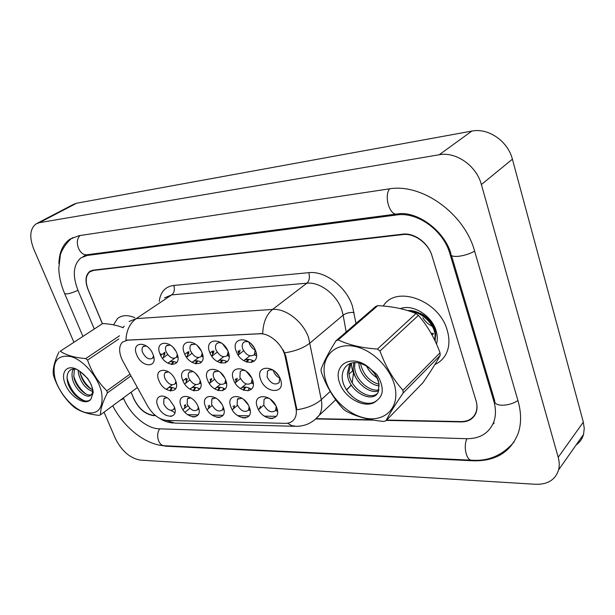 <?xml version="1.0" encoding="UTF-8"?>
<svg xmlns="http://www.w3.org/2000/svg" width="615" height="615" viewBox="0 0 615 615"><rect width="100%" height="100%" fill="white"/><g stroke="black" fill="none" stroke-linecap="round" stroke-linejoin="round"><path stroke-width="0.92" d="M249.359 407.268C255.102 421.413 235.783 420.906 230.925 407.045C224.99 393.093 244.316 393.046 249.359 407.268M241.979 398.228L237.382 399.25L237.152 404.724C240.757 410.966 244.524 412.803 248.468 410.228L249.167 406.776M223.191 406.953C228.926 420.798 210.43 420.306 205.541 406.746C199.621 393.085 218.133 393.039 223.191 406.953M215.834 398.02L211.86 398.989L211.637 404.47C215.096 410.474 218.709 412.311 222.469 409.982L223.237 407.069M198.13 406.653C203.857 420.206 186.114 419.738 181.21 406.454C175.321 393.077 193.056 393.031 198.13 406.653M190.835 397.844L187.398 398.758L187.191 404.224C190.519 410.013 193.979 411.85 197.576 409.728L198.361 407.276M174.107 406.369C179.818 419.638 162.798 419.184 157.878 406.169C153.704 396.959 162.122 392.239 169.64 399.842L174.107 406.369M166.896 397.69L163.928 398.551L163.736 403.993C166.949 409.582 170.27 411.404 173.714 409.467L174.491 407.414M276.712 407.599C282.454 422.059 262.267 421.529 257.439 407.368C251.481 393.1 271.692 393.054 276.712 407.599M269.37 398.489C266.995 397.697 265.211 398.043 264.027 399.535L263.797 404.993C267.563 411.489 271.507 413.311 275.628 410.474L276.204 406.377M252.404 379.601C258.246 394.161 238.489 394.084 233.546 379.801C227.496 365.448 247.268 364.933 252.404 379.601M245.523 370.814C243.217 369.969 241.449 370.245 240.219 371.652L239.896 377.441C243.502 383.768 247.33 385.613 251.389 382.991L252.119 378.901M225.636 379.886C231.478 394.13 212.567 394.054 207.593 380.085C201.574 366.04 220.485 365.548 225.636 379.886M218.686 371.145L214.128 371.99C213.028 373.413 212.928 375.342 213.82 377.771C217.272 383.852 220.939 385.705 224.806 383.329L225.643 379.901M200.029 380.162C205.856 394.1 187.744 394.023 182.747 380.354C176.751 366.609 194.855 366.14 200.029 380.162M193.072 371.498L189.136 372.321C188.029 373.712 187.929 375.634 188.843 378.094C192.164 383.952 195.678 385.797 199.375 383.645L200.252 380.762M175.498 380.431C181.31 394.069 163.944 394 158.939 380.608C152.966 367.155 170.324 366.701 175.498 380.431M168.572 371.867L165.181 372.659C164.067 374.005 163.974 375.919 164.912 378.394C168.118 384.044 171.485 385.889 175.014 383.929L175.89 381.515M280.402 379.294C286.252 394.192 265.58 394.115 260.668 379.509C254.602 364.826 275.297 364.288 280.402 379.294M273.698 370.538C270.977 369.377 268.909 369.638 267.479 371.322L267.156 377.095C270.931 383.683 274.943 385.52 279.195 382.607L279.725 377.718M228.18 351.703C234.131 366.371 214.796 366.74 209.738 352.341C203.596 337.889 222.938 336.928 228.18 351.703M221.731 343.232C219.501 342.347 217.756 342.563 216.495 343.87C215.296 345.369 215.158 347.414 216.08 349.989C219.532 356.147 223.245 358.022 227.227 355.608L228.127 351.565M202.004 352.61C207.939 366.947 189.435 367.301 184.354 353.218C178.235 339.08 196.738 338.158 202.004 352.61M195.455 344.146L190.958 344.823C189.743 346.283 189.612 348.313 190.565 350.919C193.879 356.838 197.43 358.714 201.236 356.531L202.204 353.148M176.943 353.471C182.863 367.493 165.135 367.832 160.046 354.055C153.958 340.226 171.67 339.342 176.943 353.471M170.363 345.069L166.496 345.753C165.274 347.168 165.158 349.182 166.135 351.803C169.325 357.515 172.73 359.383 176.359 357.4L177.343 354.571M152.951 354.302C158.847 368.024 141.85 368.347 136.745 354.855C130.695 341.317 147.669 340.472 152.951 354.302M146.37 345.984L143.049 346.652C141.827 348.021 141.711 350.02 142.711 352.656C145.793 358.168 149.068 360.021 152.528 358.222L153.489 355.854M255.571 350.765C261.529 365.764 241.303 366.156 236.275 351.426C230.11 336.643 250.343 335.636 255.571 350.765M249.321 342.347C246.7 341.141 244.655 341.317 243.179 342.886C242.003 344.431 241.856 346.476 242.756 349.02C246.354 355.432 250.244 357.3 254.418 354.624L255.164 349.758M182.901 409.644L184.246 408.552L185.638 404.801M198.361 409.09L198.929 409.398M207.086 409.751L208.239 408.706L209.592 405.231M222.991 409.544L224.021 410.044M232.301 409.821L233.277 408.844L234.553 405.692M248.714 410.021L250.197 410.682M258.623 409.851L260.583 406.192M275.597 410.528L277.542 411.304M199.967 383.176L200.944 383.683M209.431 383.568L211.729 378.548M225.121 383.084L226.551 383.768M235.184 383.037L237.259 378.425M253.011 381.638L251.389 382.991L253.303 383.814M175.875 383.276L176.382 383.568M184.754 384.044L185.684 383.222L187.26 378.679M153.473 357.538L153.919 357.807M162.529 358.407L163.206 357.822L164.943 352.241M177.035 356.9L177.935 357.4M186.668 357.392L188.92 351.526M201.628 356.231L202.988 356.938M211.86 356.293L213.935 350.788M227.304 355.547L229.141 356.416M238.174 355.109L240.05 350.027M254.218 354.855L256.486 355.824M248.191 404.816L243.748 399.527M221.554 403.771L218.732 400.319M275.812 405.593L270.093 398.989M251.743 378.071L246.261 371.352M224.698 377.848L220.47 372.529M198.591 377.31L196.001 373.966M279.817 378.087C276.981 376.803 274.943 374.643 273.706 371.606L273.344 370.384M227.727 350.627L222.538 343.854M201.251 350.95L197.3 345.676M175.659 350.873L173.392 347.783M255.225 350.066C252.573 348.767 250.659 346.66 249.475 343.762L249.037 342.217M123 361.436L121.532 358.407C118.757 351.25 119.041 345.845 122.385 342.201L127.413 340.18L259.73 333.791C269.708 332.938 282.969 344.854 285.168 356.762L295.923 407.891C296.799 412.288 296.322 415.94 294.5 418.846C292.433 421.898 289.327 423.397 285.175 423.351L166.665 420.437C159.285 419.607 152.943 414.825 147.631 406.1L123 361.436M176.774 362.619C173.084 360.913 170.194 361.074 168.095 363.088L167.964 363.234M254.164 361.243C250.005 358.976 246.515 358.76 243.686 360.598M227.258 361.72C223.199 359.614 219.886 359.544 217.31 361.512M201.482 362.181C197.546 360.252 194.417 360.321 192.095 362.389M251.497 389.241C246.976 386.597 243.279 386.358 240.404 388.511M225.151 389.08C220.739 386.627 217.233 386.551 214.643 388.834M199.89 388.918C195.639 386.689 192.349 386.75 190.027 389.118L189.997 389.149M175.652 388.772C171.816 386.866 168.841 386.95 166.734 389.034L166.396 389.449M434.913 364.503C439.825 362.289 443.538 358.776 446.06 353.963C449.442 347.114 449.826 339.234 447.228 330.309C439.21 300.189 395.899 284.684 383.253 306.016C395.899 284.684 439.21 300.189 447.228 330.309C449.826 339.234 449.442 347.114 446.06 353.963C443.538 358.776 439.825 362.289 434.913 364.503M129.065 321.53L136.207 318.632C129.857 323.244 126.429 330.432 125.921 340.195L262.705 333.584C263.12 322.606 266.403 314.549 272.568 309.43C285.76 308.13 303.303 321.791 308.622 337.781L321.268 399.681C322.437 405.915 321.737 411.135 319.17 415.356L314.642 419.914M474.795 414.779L475.395 414.249M283.277 349.958L285.86 356.185L296.884 409.767C307.216 408.199 315.341 404.831 321.268 399.681L330.201 391.447M272.783 418.484L269.455 418.415M245.792 417.923L242.602 417.854M219.955 417.385L216.903 417.316M195.201 416.862L192.272 416.809M171.47 416.37L170.386 416.317M134.816 317.686C127.666 314.726 121.901 315.018 117.526 318.555L113.521 324.874L117.526 318.555C121.901 315.018 127.666 314.726 134.816 317.686M386.635 420.068L461.027 421.582C468.176 421.552 473.081 418.654 475.749 412.896C477.24 409.198 477.309 405.047 475.949 400.442L432.084 256.109C428.455 243.271 414.287 232.924 402.833 234.569L93.488 270.423L89.759 271.868C85.616 275.612 85.108 281.593 88.245 289.811L102.413 323.651M131.126 392.178L133.816 398.605C138.744 408.614 145.332 414.195 153.573 415.348L155.257 415.379M316.356 418.646L371.56 419.768M253.964 347.506L251.235 344.039M278.564 375.673L275.505 372.029M238.228 350.704L238.274 352.603L239.789 351.911M238.005 351.888L239.988 350.765M212.513 351.311L212.506 353.464L213.674 352.964M209.992 352.972L212.575 351.011M212.237 352.764L213.859 351.895M187.89 351.911L187.813 354.286L188.682 353.94M184.815 354.278L187.867 352.011M187.552 353.61L188.851 352.941M160.161 354.34L160.846 354.517L161.115 355.178L160.469 355.032M160.846 354.517L161.015 353.694M164.274 352.487L163.882 354.417L164.151 355.078L164.728 354.855M161.115 355.178L164.182 352.964M163.882 354.417L164.889 353.925M246.246 361.904L247.814 359.352M252.688 360.49L251.181 362.573M248.983 359.421L246.923 362.15M220.208 362.858L221.738 360.075M226.42 361.289L225.228 362.981M222.83 360.167L220.87 363.05M235.376 379.124L235.591 380.085L237.106 379.432M235.322 379.394L237.129 378.471M195.309 363.726L196.769 360.782M201.266 362.066L200.521 363.035M197.776 360.89L195.947 363.857M210.222 379.109L210.376 380.354L211.56 379.87M210.107 379.678L211.706 378.863M243.186 390.056L244.678 387.043M249.39 388.119L248.014 390.871M245.769 387.104L243.824 390.302M124.361 326.188L122.769 327.557M433.237 334.437L431.715 334.399M429.931 321.314L423.458 314.926L414.518 311.29M435.212 341.264L435.105 329.709C433.314 324.167 430.046 319.385 425.288 315.349C429.239 318.824 431.976 322.675 433.49 326.903M436.496 344.093C437.688 340.01 437.557 335.582 436.112 330.801C431.815 315.487 412.627 303.733 400.403 308.615M433.79 338.342L435.051 338.873M171.454 364.487L172.815 361.459M173.768 361.582L172.077 364.564M186.099 379.109L186.199 380.608L187.083 380.27M183.101 380.639L186.284 378.202M185.938 379.947L187.221 379.324M217.772 390.41L219.194 387.166M223.729 388.319L222.592 390.717M220.216 387.242L218.387 390.61M232.924 406.3L234.523 405.9M193.425 390.694L194.763 387.289M199.076 388.595L198.253 390.371M195.716 387.389L194.025 390.84M208.147 405.769L208.324 406.223L209.515 405.769M170.086 390.909L171.316 387.412M175.552 388.726L175.083 389.541M172.208 387.527L170.663 390.994M185.384 404.901L184.377 405.308L184.638 405.954L185.538 405.631M386.32 420.399L461.135 421.928C468.292 421.905 473.196 419.007 475.856 413.249C477.348 409.552 477.417 405.4 476.064 400.803L431.961 255.709C428.332 242.871 414.164 232.524 402.71 234.169L93.28 270.131L89.552 271.569C85.408 275.312 84.901 281.301 88.037 289.527L102.344 323.682M131.056 392.224L133.847 398.881C138.775 408.89 145.363 414.472 153.604 415.617L155.603 415.663M315.987 418.953L373.697 420.137M123.392 397.89L123.784 398.827C130.203 414.564 146.685 428.686 159.077 428.816L466.362 438.71C479.746 438.826 488.833 433.375 493.614 422.367C495.998 415.955 496.051 408.798 493.768 400.903L449.98 253.941C443.515 230.456 417.37 211.606 396.729 214.958L87.199 255.463L80.934 257.87C73.231 264.65 72.27 275.528 78.043 290.503L94.241 328.871M104.05 412.188L115.374 438.48C121.701 451.072 130.049 458.283 140.42 460.128L535.481 484.282C547.665 484.62 555.368 479.823 558.589 469.891C559.573 465.993 559.442 461.788 558.197 457.291L481.384 184.554C476.517 165.766 455.938 151.413 439.218 154.757L39.383 222.668L35.993 223.937C29.897 228.811 29.159 237.206 33.779 249.121L73.869 342.155M576.124 444.952C579.845 442.339 582.313 438.826 583.543 434.405L584.25 428.471L583.327 422.128L512.403 159.193C507.944 141.158 488.179 127.628 471.866 131.08L76.621 203.219L73.208 204.511L37.161 223.322M474.196 415.679L474.903 415.133M158.409 444.929L166.296 446.236L473.227 460.796C495.667 461.335 510.665 452.125 518.237 433.183C521.428 423.497 521.366 412.78 518.068 401.034L474.734 251.504C464.594 213.282 421.559 182.793 388.642 188.966L78.997 235.691L69.956 239.143C62.868 244.209 59.186 252.388 58.902 263.674M492.846 424.189L494.191 423.135M101.56 392.186C98.169 377.08 83.54 360.098 70.94 356.585C57.333 354.425 51.975 361.482 54.873 377.748C58.548 392.393 72.186 408.322 84.509 412.296C98.162 415.271 103.85 408.568 101.56 392.186M130.964 375.88L107.364 392.931L106.879 390.802L130.003 374.143M118.841 338.919L87.576 360.113C91.627 372.014 98.062 382.246 106.879 390.802M87.576 360.113L85.754 358.576L119.525 335.775M123.223 327.749C117.542 325.42 110.7 324.005 102.713 323.513L60.239 351.211C66.189 355.232 74.692 357.692 85.754 358.576M60.239 351.211L102.713 323.513M107.364 392.931C102.69 402.072 100.383 409.375 100.46 414.833L99.169 415.363C88.376 414.279 80.035 411.558 74.146 407.199L72.416 405.7C63.906 397.651 57.702 387.881 53.797 376.403L53.274 374.343C52.721 368.631 54.635 361.136 59.002 351.849M78.205 370.215L78.413 373.251C80.903 382.776 85.616 388.849 92.55 391.478M79.827 371.322L79.95 372.206C81.956 380.624 86.154 386.512 92.527 389.879M73.5 369.015C72.14 371.091 71.717 373.912 72.239 377.479C73.8 388.911 86.923 399.942 91.197 394.899C92.78 393.216 92.98 390.448 91.812 386.581L90.713 383.775C88.529 379.263 85.055 375.227 80.304 371.683L79.274 370.922C67.858 362.75 59.578 371.514 65.49 384.698C70.94 397.851 86.515 406.592 91.066 398.812L93.234 392.393C92.734 387.781 90.835 383.091 87.545 378.325L80.304 371.683M74.469 369.023L73.792 376.418C75.199 386.635 86.169 397.129 91.389 394.684M76.867 369.446L76.314 369.3C66.974 366.978 64.206 378.356 70.387 388.757C76.298 399.25 87.461 404.293 91.066 398.812M100.46 414.833L137.391 387.542M79.958 372.283C82.249 379.394 86.215 385.159 91.873 389.572M73.754 376.165C76.076 383.552 80.173 389.503 86.031 394.023M66.966 377.871C70.102 389.357 76.045 397.059 84.801 400.988M395.729 392.032C394.423 372.736 375.196 350.957 355.739 346.622C336.251 341.986 321.983 355.163 324.313 373.774C326.373 392.332 343.923 412.388 362.65 417.493C381.385 422.874 397.336 411.404 395.729 392.032M336.028 340.748C328.579 352.633 323.575 362.212 321.007 369.492L321.314 372.106C326.504 386.612 333.853 398.943 343.355 409.098L345.73 410.989C355.977 416.547 368.639 420.022 383.714 421.429L385.951 420.775L422.782 382.884C430.316 372.06 436.112 362.911 440.171 355.439L403.179 392.985L402.971 390.271L440.033 352.81C434.859 338.542 427.656 326.058 418.423 315.357L415.978 313.519C405.039 309.022 392.316 306.385 377.818 305.624L375.688 306.478L336.028 340.748L338.189 339.918C348.743 344.923 361.828 347.975 377.449 349.059L415.978 313.519M418.423 315.357L379.993 351.019C385.482 366.24 393.139 379.324 402.971 390.271M379.993 351.019L377.449 349.059M440.171 355.439L440.033 352.81M366.555 366.01C368.892 370.983 372.421 374.958 377.149 377.918M370.245 368.754L374.881 373.966M358.899 362.935C359.022 373.666 370.038 385.244 379.271 385.913M360.444 363.296C362.942 374.281 369.146 381.292 379.055 384.314M353.848 362.619L353.195 368.108C353.325 381.254 369.131 394.561 378.717 390.925M354.963 362.566L354.624 366.794C354.755 379.363 369.354 392.324 379.025 389.841M350.465 363.327L349.581 364.518L347.414 373.42C347.46 390.886 372.828 404.701 378.248 392.039L378.986 383.983C376.334 372.99 369.615 365.963 358.814 362.927C344.784 360.036 337.75 374.543 345.246 387.696C352.295 400.98 369.177 407.399 376.872 400.457C379.524 398.52 381.285 395.799 382.146 392.301C382.592 386.42 380.8 380.431 376.757 374.351L366.824 365.894C350.612 354.302 333.63 364.749 339.226 381.792C344.016 398.743 367.193 410.513 376.872 400.457M351.088 363.127L348.866 372.083C348.989 386.989 368.631 401.018 377.218 393.654M407.776 310.59C419.999 309.437 435.066 322.337 435.704 334.437L435.066 340.956M409.621 311.182C421.398 311.628 434.444 323.821 435.082 335.044L434.79 340.364M366.824 365.894C374.151 371.422 378.21 377.456 378.986 383.983M377.818 305.624L338.189 339.918M403.179 392.985C395.161 404.662 389.418 413.926 385.951 420.775M347.26 390.925C350.688 395.407 354.694 398.835 359.283 401.218M351.326 363.058C351.542 368.331 353.11 373.313 356.039 377.987M432.184 326.242C428.371 324.459 425.273 321.653 422.897 317.832M421.021 313.881L420.852 313.381M433.406 333.368L431.123 333.338M259.73 333.791L260.214 333.415M285.168 356.762L285.86 356.185M295.923 407.891L296.584 407.291M127.413 340.18L127.905 339.841M159.247 301.381C160.446 291.948 165.281 286.628 173.761 285.429L308.776 272.668C310.022 277.227 309.391 280.732 306.885 283.2L171.716 294.869L164.543 297.852M308.776 272.668C325.035 270.615 346.376 286.805 352.464 306.209L356 323.49M284.753 352.825C295.415 351.18 303.848 347.89 310.052 342.962L343.139 315.172L341.832 310.144C336.905 294.654 319.915 281.678 306.885 283.2L272.568 309.43L136.207 318.632L171.716 294.869C174.322 292.632 175.006 289.488 173.761 285.429M287.505 423.212L291.702 425.618L296.13 426.333C305.355 426.272 313.035 422.613 319.17 415.356L335.713 399.835M294.739 426.295L174.944 423.097L166.365 420.429M276.266 416.363L264.373 416.132M249.083 415.84L237.705 415.625M223.068 415.348L212.175 415.14M198.153 414.871L187.706 414.671M174.929 412.75L170.855 410.382M402.833 234.569L403.417 234.1M93.488 270.423L94.157 270.023M349.051 374.089L352.664 370.76M346.637 390.01L351.219 384.944M352.211 382.845L353.464 372.959M346.184 331.977L343.139 315.172C346.099 313.073 349.743 312.182 354.071 312.489M184.954 412.242L189.927 408.252M389.587 188.836C383.783 196.346 389.779 215.973 397.175 213.951C416.555 210.453 444.245 230.302 450.926 253.664C450.357 255.84 452.794 256.724 458.221 256.34C464.256 255.617 469.722 253.88 474.626 251.135M517.922 400.526C513.364 403.532 508.136 405.101 502.232 405.247C496.889 405.024 494.368 403.502 494.683 400.665L451.495 255.556M514.032 442.024C502.417 455.361 488.364 461.419 471.874 460.204C466.401 460.843 463.08 446.521 466.946 438.726M471.398 460.181L164.782 445.752C158.632 446.159 155.241 434.913 159.731 428.84M120.209 400.242L123.692 398.612M72.801 237.575C65.843 242.218 60.685 252.465 60.347 255.202L58.794 268.271C59.04 276.435 60.923 284.714 64.444 293.109C65.49 294.723 70.002 293.809 77.974 290.357M80.027 235.537C73.623 241.603 79.658 256.517 87.699 254.664L99.576 253.103M471.866 131.08L439.218 154.757M512.403 159.193L481.384 184.554M583.327 422.128L558.197 457.291M76.621 203.219L39.383 222.668M473.665 460.258L473.227 460.796M166.773 445.844L166.296 446.236M450.787 253.226L449.98 253.941M398.197 213.836L396.729 214.958M494.498 400.05L493.768 400.903M88.837 254.518L87.199 255.463M187.89 405.646L184.246 408.552M212.121 405.523L208.239 408.706M237.421 405.354L233.277 408.844M263.843 405.116L259.415 408.96M214.581 379.347L210.176 382.838M240.427 378.609L235.76 382.415M189.835 380.009L185.684 383.222M167.703 354.548L163.206 357.822M191.911 353.387L187.16 356.923M217.187 352.134L212.175 355.962M243.602 350.788L238.32 354.94M249.905 408.998L248.468 410.228M223.799 408.875L222.469 409.982M198.791 408.744L197.576 409.728M174.821 408.598L173.714 409.467M277.18 409.098L275.628 410.474M226.312 382.123L224.806 383.329M200.751 382.561L199.375 383.645M176.274 382.968L175.014 383.929M228.926 354.286L227.227 355.608M202.796 355.347L201.236 356.531M177.789 356.346L176.359 357.4M153.835 357.284L152.528 358.222M256.255 353.156L254.418 354.624M244.393 341.948L243.179 342.886M143.787 346.13L143.049 346.652M167.334 345.153L166.496 345.753M191.903 344.131L190.958 344.823M217.564 343.062L216.495 343.87M268.77 370.245L267.479 371.322M165.988 372.06L165.181 372.659M190.043 371.637L189.136 372.321M215.142 371.191L214.128 371.99M241.357 370.73L240.219 371.652M265.234 398.497L264.027 399.535M164.697 397.951L163.928 398.551M188.259 398.082L187.398 398.758M212.821 398.213L211.86 398.989M238.459 398.351L237.382 399.25M174.56 358.322L168.095 363.088M249.859 355.839L243.809 360.667M223.591 356.785L217.41 361.574M198.491 357.623L192.141 362.42M246.161 383.937L240.519 388.595M220.424 384.298L214.712 388.88M195.785 384.613L190.027 389.118M172.192 384.867L166.734 389.034M173.246 423.028C168.272 422.628 163.767 421.091 159.739 418.423M165.189 414.856L166.434 415.44M91.051 271.1L92.45 270.269M475.749 412.896L476.179 412.396M346.468 389.749L350.75 385.736L346.622 389.987M251.904 361.22L252.773 360.521M225.928 361.758L226.489 361.328M248.867 388.665L249.482 388.157M99.953 253.057L396.829 213.997M82.879 336.274L64.698 293.701M83.74 256.255L87.699 254.664M164.782 445.752C145.563 445.076 123.684 427.363 112.745 405.754M583.543 434.405L558.589 469.891M90.843 270.8L89.552 271.569M85.623 255.164L83.117 256.609M351.042 363.196L349.581 364.518"/></g></svg>
